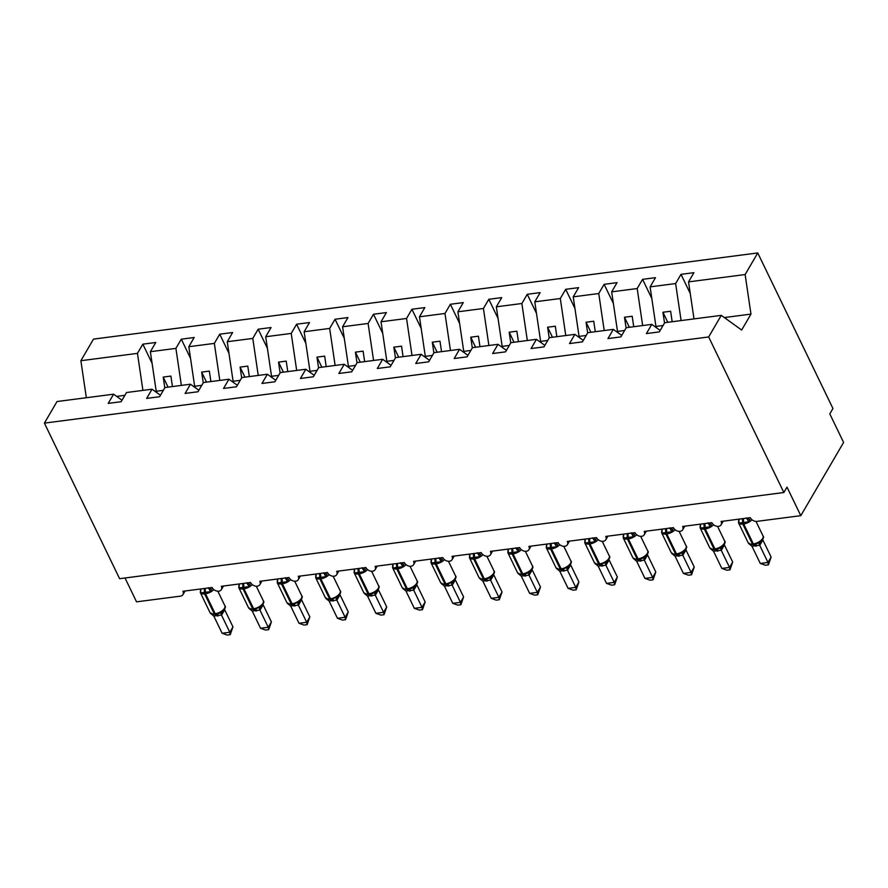 <?xml version="1.0" encoding="UTF-8"?>
<svg xmlns="http://www.w3.org/2000/svg" width="888" height="888" viewBox="0 0 888 888"><rect width="100%" height="100%" fill="white"/><g stroke="black" fill="none" stroke-linecap="round" stroke-linejoin="round"><path stroke-width="1.33" d="M694.005 318.903L688.544 281.885L745.132 274.547L757.753 252.947L832.944 408.502L829.803 413.897L843.6 442.435L800.798 515.673L787.001 487.124L783.86 492.518L708.657 336.952L721.278 315.362L664.69 322.699L659.307 331.912L646.397 333.588L651.781 324.375L626.251 327.694L620.867 336.896L607.958 338.572L613.331 329.37L621.733 335.42M757.753 252.947L93.495 339.116L80.875 360.717L137.462 353.369L142.835 344.167L152.081 363.292M156.921 392.718L156.21 391.253L163.325 390.332M142.835 344.167L155.755 342.491L150.372 351.692L156.21 391.253M137.462 353.369L142.924 390.387M800.798 515.673L756.976 521.356A5.395 3.885 -149.7 0 1 750.293 517.671L721.078 521.467A5.395 3.885 30.3 0 1 721.123 524.786A5.395 3.885 30.3 0 1 716.527 526.229A5.395 3.885 30.3 0 1 711.854 522.655L682.639 526.451A5.395 3.885 30.3 0 1 682.683 529.77A5.395 3.885 30.3 0 1 678.088 531.213A5.395 3.885 30.3 0 1 673.415 527.65L644.2 531.435A5.395 3.885 30.3 0 1 644.244 534.754A5.395 3.885 30.3 0 1 639.649 536.197A5.395 3.885 30.3 0 1 634.976 532.634L605.76 536.419A5.395 3.885 30.3 0 1 605.805 539.749A5.395 3.885 30.3 0 1 601.209 541.181A5.395 3.885 30.3 0 1 596.536 537.617L567.321 541.414A5.395 3.885 30.3 0 1 567.365 544.733A5.395 3.885 30.3 0 1 562.759 546.176A5.395 3.885 30.3 0 1 558.097 542.601L528.882 546.398A5.395 3.885 30.3 0 1 528.926 549.716A5.395 3.885 30.3 0 1 524.32 551.159A5.395 3.885 30.3 0 1 519.647 547.596L490.431 551.381A5.395 3.885 30.3 0 1 490.487 554.7A5.395 3.885 30.3 0 1 485.88 556.143A5.395 3.885 30.3 0 1 481.207 552.58L451.992 556.365A5.395 3.885 30.3 0 1 452.048 559.695A5.395 3.885 30.3 0 1 447.441 561.127A5.395 3.885 30.3 0 1 442.768 557.564L413.553 561.36A5.395 3.885 30.3 0 1 413.597 564.679A5.395 3.885 30.3 0 1 409.002 566.122A5.395 3.885 30.3 0 1 404.329 562.548L375.113 566.344A5.395 3.885 30.3 0 1 375.158 569.663A5.395 3.885 30.3 0 1 370.562 571.106A5.395 3.885 30.3 0 1 365.889 567.543L336.674 571.328A5.395 3.885 30.3 0 1 336.719 574.647A5.395 3.885 30.3 0 1 332.123 576.09A5.395 3.885 30.3 0 1 327.45 572.527L298.235 576.312A5.395 3.885 30.3 0 1 298.279 579.642A5.395 3.885 30.3 0 1 293.673 581.074A5.395 3.885 30.3 0 1 289.011 577.511L259.796 581.307A5.395 3.885 30.3 0 1 259.84 584.626A5.395 3.885 30.3 0 1 255.233 586.069A5.395 3.885 30.3 0 1 250.56 582.495L221.345 586.291A5.395 3.885 30.3 0 1 221.401 589.61A5.395 3.885 30.3 0 1 216.794 591.053A5.395 3.885 30.3 0 1 212.121 587.49L182.906 591.275A5.395 3.885 30.3 0 1 182.961 594.594A5.395 3.885 30.3 0 1 180.364 596.159L136.541 601.842L125.008 577.977M195.36 387.734L194.65 386.269L201.765 385.348M190.532 358.308L181.285 339.183L194.195 337.507L188.811 346.709L194.65 386.269M150.372 351.692L175.902 348.385L181.285 339.183M175.902 348.385L181.363 385.403M233.799 382.739L233.1 381.274L240.204 380.353M228.971 353.313L219.725 334.188L232.634 332.512L227.261 341.725L233.1 381.274M188.811 346.709L214.341 343.401L219.725 334.188M214.341 343.401L219.802 380.419M272.239 377.755L271.539 376.29L278.643 375.369M267.41 348.329L258.164 329.204L271.073 327.528L265.701 336.741L271.539 376.29M227.261 341.725L252.78 338.417L258.164 329.204M252.78 338.417L258.242 375.424M310.689 372.771L309.979 371.306L317.083 370.385M305.849 343.345L296.603 324.22L309.524 322.544L304.14 331.746L309.979 371.306M265.701 336.741L291.22 333.422L296.603 324.22M291.22 333.422L296.681 370.44M349.128 367.787L348.418 366.322L355.533 365.401M344.289 338.361L335.042 319.236L347.963 317.56L342.579 326.762L348.418 366.322M304.14 331.746L329.659 328.438L335.042 319.236M329.659 328.438L335.131 365.456M387.568 362.792L386.857 361.327L393.972 360.406M382.728 333.366L373.482 314.241L386.402 312.565L381.019 321.778L386.857 361.327M342.579 326.762L368.098 323.454L373.482 314.241M368.098 323.454L373.571 360.473M426.007 357.809L425.297 356.343L432.412 355.422M421.167 328.382L411.921 309.257L424.841 307.581L419.458 316.794L425.297 356.343M381.019 321.778L406.549 318.47L411.921 309.257M406.549 318.47L412.01 355.478M464.446 352.825L463.736 351.359L470.851 350.438M459.618 323.399L450.371 304.273L463.281 302.597L457.897 311.799L463.736 351.359M419.458 316.794L444.988 313.475L450.371 304.273M444.988 313.475L450.449 350.494M502.886 347.841L502.175 346.376L509.29 345.454M498.057 318.415L488.811 299.289L501.72 297.613L496.337 306.815L502.175 346.376M457.897 311.799L483.427 308.491L488.811 299.289M483.427 308.491L488.888 345.51M541.325 342.846L540.626 341.381L547.73 340.459M536.496 313.42L527.25 294.294L540.159 292.618L534.787 301.831L540.626 341.381M496.337 306.815L521.866 303.507L527.25 294.294M521.866 303.507L527.328 340.526M579.775 337.862L579.065 336.397L586.169 335.475M574.936 308.436L565.689 289.31L578.61 287.634L573.226 296.847L579.065 336.397M534.787 301.831L560.306 298.523L565.689 289.31M560.306 298.523L565.767 335.531M618.215 332.878L617.504 331.413L624.619 330.491M613.375 303.452L604.129 284.327L617.049 282.65L611.665 291.852L617.504 331.413M573.226 296.847L598.745 293.528L604.129 284.327M598.745 293.528L604.206 330.547M656.654 327.894L655.943 326.429L663.059 325.508M651.814 298.468L642.568 279.343L655.488 277.667L650.105 286.868L655.943 326.429M611.665 291.852L637.184 288.545L642.568 279.343M637.184 288.545L642.657 325.563M122 400.244L113.609 394.194L108.225 403.396L121.134 401.72L126.518 392.518L152.048 389.199L160.451 395.26M152.048 389.199L146.664 398.412L159.585 396.736L164.957 387.534L190.487 384.215L198.89 390.265M190.487 384.215L185.104 393.428L198.024 391.752L203.408 382.539L228.926 379.231L237.329 385.281M228.926 379.231L223.543 388.445L236.463 386.768L241.847 377.555L267.366 374.248L275.768 380.297M267.366 374.248L261.982 383.45L274.903 381.773L280.286 372.572L305.805 369.253L314.208 375.313M305.805 369.253L300.421 378.466L313.342 376.79L318.725 367.588L344.244 364.269L352.647 370.318M344.244 364.269L338.872 373.482L351.781 371.806L357.165 362.593L382.695 359.285L391.086 365.334M382.695 359.285L377.311 368.498L390.221 366.822L395.604 357.609L421.134 354.301L429.537 360.35M421.134 354.301L415.751 363.503L428.671 361.827L434.043 352.625L459.573 349.317L467.976 355.367M459.573 349.317L454.19 358.519L467.11 356.843L472.483 347.641L498.013 344.322L506.415 350.372M498.013 344.322L492.629 353.535L505.55 351.859L510.933 342.646L536.452 339.338L544.855 345.388M536.452 339.338L531.068 348.551L543.989 346.875L549.372 337.662L574.891 334.354L583.294 340.404M574.891 334.354L569.508 343.556L582.428 341.88L587.812 332.678L613.331 329.37M688.544 281.885L693.928 272.672L681.007 274.348L690.254 293.473M650.105 286.868L675.635 283.561L681.007 274.348M675.635 283.561L681.096 320.579M708.657 336.952L44.4 423.121L57.021 401.531L113.609 394.194M172.45 386.558L170.896 376.079L163.214 377.078L164.791 387.812M210.889 381.574L209.335 371.095L201.654 372.094L203.241 382.828M249.328 376.59L247.785 366.111L240.093 367.11L241.68 377.844M287.768 371.595L286.225 361.127L278.532 362.126L280.12 372.849M326.207 366.611L324.664 356.132L316.972 357.131L318.559 367.865M364.646 361.627L363.103 351.149L355.411 352.148L356.998 362.881M403.085 356.643L401.543 346.165L393.85 347.164L395.438 357.897M441.536 351.648L439.982 341.181L432.301 342.18L433.877 352.902M479.975 346.664L478.421 336.186L470.74 337.185L472.316 347.918M518.414 341.68L516.86 331.202L509.179 332.201L510.767 342.935M556.854 336.696L555.311 326.218L547.619 327.217L549.206 337.951M595.293 331.701L593.75 321.234L586.058 322.233L587.645 332.956M633.732 326.717L632.189 316.239L624.497 317.238L626.084 327.972M672.172 321.734L670.629 311.255L662.936 312.254L664.524 322.988M660.173 330.425L651.781 324.375M724.319 317.56L750.971 314.097L741.658 330.036L721.278 315.362M745.132 274.547L750.971 314.097M80.875 360.717L86.336 397.724M44.4 423.121L119.603 578.687L783.86 492.518M726.362 317.294L725.651 318.514M116.65 396.381L124.886 395.315M667.798 322.3L662.936 312.254M629.359 327.284L624.497 317.238M590.92 332.279L586.058 322.233M552.469 337.262L547.619 327.217M514.03 342.246L509.179 332.201M475.591 347.23L470.74 337.185M437.151 352.225L432.301 342.18M398.712 357.209L393.85 347.164M360.273 362.193L355.411 352.148M321.833 367.177L316.972 357.131M283.394 372.161L278.532 362.126M244.944 377.156L240.093 367.11M206.504 382.14L201.654 372.094M168.065 387.124L163.214 377.078M746.819 518.126A3.963 2.153 -164.9 0 0 749.805 519.458L748.795 521.811L738.883 523.099L738.561 520.912A3.963 2.153 -164.9 0 0 738.994 520.468M755.832 544.289L754.334 544.588A1.798 0.91 -97.4 0 1 754.212 544.621L753.29 544.744A1.798 0.91 82.6 0 1 752.436 544.033A7.737 3.663 -25.8 0 1 748.173 542.768L748.939 543.778L749.372 543.29L749.183 543.978L753.29 544.744A1.798 0.91 82.6 0 0 753.401 544.71L754.101 544.621M771.128 557.065L768.409 564.835L767.976 562.448L760.283 563.447L751.958 546.22L759.651 545.221L767.976 562.448L771.128 557.065L762.859 539.971L759.751 545.332A3.963 3.286 -126.4 0 1 760.616 541.835L760.75 541.724C763.447 538.739 764.213 536.796 763.025 535.919L755.999 521.389M755.921 544.266L760.616 541.835M738.883 523.099L738.96 519.68M746.431 517.871L748.795 521.811M748.806 543.634L751.958 546.22M758.729 542.346L759.651 545.221M768.409 564.835L765.334 565.234L760.283 563.447M708.38 523.11A3.963 2.153 -164.9 0 0 711.366 524.442L710.356 526.795L700.443 528.083L700.121 525.907A3.963 2.153 -164.9 0 0 700.554 525.463M703.762 523.709A3.963 2.009 -97.4 0 1 704.062 527.15A1.798 0.91 82.6 0 0 704.328 529.037L713.985 549.017L714.918 548.906A1.798 0.91 -97.4 0 0 715.772 549.605L715.883 549.583A1.798 0.91 -97.4 0 1 715.772 549.605L714.851 549.728A1.798 0.91 82.6 0 1 713.985 549.017A7.737 3.663 -25.8 0 1 709.734 547.763L710.5 548.762L710.933 548.273L710.733 548.962L714.851 549.728A1.798 0.91 82.6 0 0 714.962 549.694L715.661 549.605M732.678 562.049L729.969 569.83L729.536 567.432L721.844 568.431L713.519 551.204L721.211 550.205L729.536 567.432L732.678 562.049L724.419 544.955L721.278 550.338M717.393 549.272L722.31 546.708C725.008 543.722 725.762 541.791 724.586 540.903L717.56 526.373M700.443 528.083L700.521 524.664M707.991 522.854L710.356 526.795M710.367 548.618L713.519 551.204M720.29 547.33L721.211 550.205M729.969 569.83L726.895 570.229L721.844 568.431M669.941 528.094A3.963 2.153 -164.9 0 0 672.915 529.437L671.916 531.779L661.993 533.066L661.682 530.891A3.963 2.153 -164.9 0 0 662.115 530.447M678.954 554.256L677.444 554.567A1.798 0.91 -97.4 0 1 677.333 554.6L676.412 554.711A1.798 0.91 82.6 0 1 675.546 554.012A7.737 3.663 -25.8 0 1 671.295 552.747L672.027 553.724L672.494 553.268L672.294 553.946L676.412 554.711A1.798 0.91 82.6 0 0 676.523 554.689L677.211 554.6M694.238 567.032L691.53 574.814L691.097 572.416L683.405 573.415L675.08 556.199L682.772 555.2L691.097 572.416L694.238 567.032L685.98 549.938L682.828 555.322M679.031 554.234L683.871 551.692C686.568 548.706 687.323 546.775 686.147 545.887L679.12 531.357M661.993 533.066L662.082 529.659M669.552 527.849L671.916 531.779M671.927 553.601L675.08 556.199M681.851 552.314L682.772 555.2M691.53 574.814L688.455 575.213L683.405 573.415M631.49 533.089A3.963 2.153 -164.9 0 0 634.476 534.421L633.477 536.763L623.554 538.05L623.243 535.875A3.963 2.153 -164.9 0 0 623.676 535.431M640.514 559.24L639.005 559.551A1.798 0.91 -97.4 0 1 638.894 559.584L637.973 559.706A1.798 0.91 82.6 0 1 637.107 558.996A7.737 3.663 -25.8 0 1 632.855 557.731L633.621 558.741L634.054 558.252L633.843 558.929L637.973 559.706A1.798 0.91 82.6 0 0 638.084 559.673L638.772 559.584M655.799 572.016L653.08 579.797L652.658 577.411L644.966 578.399L636.64 561.183L644.333 560.184L652.658 577.411L655.799 572.016L647.541 554.922L644.388 560.317M640.592 559.218L645.432 556.687C648.129 553.69 648.884 551.759 647.707 550.882L640.681 536.352M623.554 538.05L623.631 534.643M631.113 532.833L633.477 536.763M633.488 558.596L636.64 561.183M643.4 557.309L644.333 560.184M653.08 579.797L650.016 580.197L644.966 578.399M593.051 538.072A3.963 2.153 -164.9 0 0 596.037 539.404L595.038 541.758L585.114 543.045L584.792 540.859A3.963 2.153 -164.9 0 0 585.225 540.415M595.404 563.902L599.533 564.69A1.798 0.91 82.6 0 1 598.667 563.98A7.737 3.663 -25.8 0 1 594.405 562.715L595.171 563.725L595.615 563.236L595.548 564.002M617.36 577.011L614.64 584.781L614.219 582.395L606.526 583.394L598.201 566.167L605.894 565.168L614.219 582.395L617.36 577.011L609.101 559.917L605.949 565.301M600.332 564.568L599.644 564.657A1.798 0.91 82.6 0 1 599.533 564.69L600.455 564.568A1.798 0.91 -97.4 0 0 600.566 564.535L606.992 561.671C609.69 558.685 610.445 556.743 609.257 555.866L602.242 541.336M585.114 543.045L585.192 539.627M592.673 537.817L595.038 541.758M595.049 563.58L598.201 566.167M604.961 562.293L605.894 565.168M614.64 584.781L611.577 585.181L606.526 583.394M554.611 543.056A3.963 2.153 -164.9 0 0 557.597 544.388L556.598 546.742L546.675 548.029L546.353 545.854A3.963 2.153 -164.9 0 0 546.786 545.41M556.965 568.897L561.094 569.674A1.798 0.91 82.6 0 1 560.228 568.964A7.737 3.663 -25.8 0 1 555.966 567.71L556.732 568.709L557.176 568.22L557.098 568.997M578.92 581.995L576.201 589.776L575.768 587.379L568.087 588.378L559.762 571.15L567.454 570.152L575.768 587.379L578.92 581.995L570.651 564.901L567.51 570.285M561.893 569.552L561.205 569.641A1.798 0.91 82.6 0 1 561.094 569.674L562.015 569.552A1.798 0.91 -97.4 0 0 562.126 569.53L568.553 566.655C571.25 563.669 572.005 561.738 570.817 560.85L563.802 546.32M546.675 548.029L546.753 544.61M554.223 542.801L556.598 546.742M556.598 568.564L559.762 571.15M566.522 567.277L567.454 570.152M576.201 589.776L573.126 590.176L568.087 588.378M516.172 548.04A3.963 2.153 -164.9 0 0 519.158 549.383L518.159 551.726L508.236 553.013L507.914 550.838A3.963 2.153 -164.9 0 0 508.347 550.394M525.185 574.203L523.687 574.514A1.798 0.91 -97.4 0 1 523.565 574.547L522.644 574.658A1.798 0.91 82.6 0 1 521.789 573.959A7.737 3.663 -25.8 0 1 517.526 572.693L518.292 573.692L518.736 573.215L518.537 573.892L522.644 574.658A1.798 0.91 82.6 0 0 522.766 574.636L523.454 574.547M540.481 586.979L537.762 594.76L537.329 592.363L529.648 593.362L521.312 576.145L529.004 575.147L537.329 592.363L540.481 586.979L532.212 569.885L529.104 575.246A3.963 3.286 -126.4 0 1 529.97 571.75L530.114 571.639C532.811 568.653 533.566 566.722 532.378 565.834L525.352 551.304M525.274 574.181L529.97 571.75M508.236 553.013L508.313 549.605M515.784 547.796L518.159 551.726M518.159 573.548L521.312 576.145M528.083 572.26L529.004 575.147M537.762 594.76L534.687 595.16L529.648 593.362M477.733 553.035A3.963 2.153 -164.9 0 0 480.719 554.367L479.709 556.709L469.796 557.997L469.475 555.821A3.963 2.153 -164.9 0 0 469.907 555.377M473.126 553.624A3.963 2.009 -97.4 0 1 473.426 557.076A1.798 0.91 82.6 0 0 473.693 558.963L483.35 578.943L484.271 578.821A1.798 0.91 -97.4 0 0 485.126 579.531L485.248 579.498A1.798 0.91 -97.4 0 1 485.126 579.531L484.204 579.653A1.798 0.91 82.6 0 1 483.35 578.943A7.737 3.663 -25.8 0 1 479.087 577.677L479.853 578.687L480.297 578.199L480.097 578.876L484.204 579.653A1.798 0.91 82.6 0 0 484.315 579.62L485.015 579.531M502.042 591.963L499.322 599.744L498.89 597.346L491.208 598.346L482.872 581.129L490.565 580.13L498.89 597.346L502.042 591.963L493.772 574.869L490.631 580.253M486.746 579.187L491.663 576.634C494.361 573.637 495.127 571.706 493.939 570.829L486.913 556.299M469.796 557.997L469.874 554.589M477.344 552.78L479.709 556.709M479.72 578.543L482.872 581.129M489.643 577.255L490.565 580.13M499.322 599.744L496.248 600.144L491.208 598.346M439.294 558.019A3.963 2.153 -164.9 0 0 442.28 559.351L441.269 561.704L431.357 562.992L431.035 560.805A3.963 2.153 -164.9 0 0 431.468 560.361M441.636 583.849L445.765 584.637A1.798 0.91 82.6 0 1 444.91 583.927A7.737 3.663 -25.8 0 1 440.648 582.661L441.414 583.671L441.847 583.183L441.78 583.949M463.603 596.958L460.883 604.728L460.45 602.341L452.758 603.341L444.433 586.113L452.125 585.114L460.45 602.341L463.603 596.958L455.333 579.864L452.192 585.248M446.575 584.515L445.876 584.604A1.798 0.91 82.6 0 1 445.765 584.637L446.686 584.515A1.798 0.91 -97.4 0 0 446.797 584.482L453.224 581.618C455.921 578.632 456.676 576.689 455.5 575.812L448.473 561.283M431.357 562.992L431.435 559.573M438.905 557.764L441.269 561.704M441.281 583.527L444.433 586.113M451.204 582.239L452.125 585.114M460.883 604.728L457.808 605.128L452.758 603.341M400.854 563.003A3.963 2.153 -164.9 0 0 403.84 564.335L402.83 566.688L392.907 567.976L392.596 565.8A3.963 2.153 -164.9 0 0 393.029 565.356M409.868 589.166L408.358 589.477A1.798 0.91 -97.4 0 1 408.247 589.499L407.326 589.621A1.798 0.91 82.6 0 1 406.46 588.91A7.737 3.663 -25.8 0 1 402.209 587.645L402.974 588.655L403.407 588.167L403.208 588.855L407.326 589.621A1.798 0.91 82.6 0 0 407.437 589.588L408.136 589.499M425.152 601.942L422.444 609.723L422.011 607.325L414.319 608.324L405.994 591.097L413.686 590.098L422.011 607.325L425.152 601.942L416.894 584.848L413.741 590.231M409.945 589.144L414.785 586.602C417.482 583.616 418.237 581.684 417.06 580.796L410.034 566.267M392.907 567.976L392.996 564.557M400.466 562.748L402.83 566.688M402.841 588.511L405.994 591.097M412.765 587.223L413.686 590.098M422.444 609.723L419.369 610.111L414.319 608.324M362.415 567.987A3.963 2.153 -164.9 0 0 365.39 569.319L364.391 571.672L354.467 572.96L354.157 570.784A3.963 2.153 -164.9 0 0 354.59 570.34M357.797 568.586A3.963 2.009 -97.4 0 1 358.097 572.027A1.798 0.91 82.6 0 0 358.364 573.926L368.021 593.905L368.942 593.783A1.798 0.91 -97.4 0 0 369.808 594.494L369.919 594.461A1.798 0.91 -97.4 0 1 369.808 594.494L368.886 594.605A1.798 0.91 82.6 0 1 368.021 593.905A7.737 3.663 -25.8 0 1 363.769 592.64L364.502 593.606L364.968 593.162L364.768 593.839L368.886 594.605A1.798 0.91 82.6 0 0 368.997 594.583L369.686 594.494M386.713 606.926L384.005 614.707L383.572 612.309L375.879 613.308L367.554 596.092L375.247 595.093L383.572 612.309L386.713 606.926L378.454 589.832L375.302 595.215M371.428 594.15L376.346 591.586C379.043 588.6 379.798 586.668 378.621 585.78L371.595 571.25M354.467 572.96L354.545 569.552M362.026 567.743L364.391 571.672M364.402 593.495L367.554 596.092M374.314 592.207L375.247 595.093M384.005 614.707L380.93 615.106L375.879 613.308M323.965 572.971A3.963 2.153 -164.9 0 0 326.951 574.314L325.952 576.656L316.028 577.944L315.717 575.768A3.963 2.153 -164.9 0 0 316.139 575.324M326.318 598.812L330.447 599.6A1.798 0.91 82.6 0 1 329.581 598.889A7.737 3.663 -25.8 0 1 325.33 597.624L326.051 598.601L326.529 598.146L326.462 598.912M348.274 611.91L345.554 619.691L345.132 617.293L337.44 618.292L329.115 601.076L336.807 600.077L345.132 617.293L348.274 611.91L340.015 594.816L336.896 600.177A3.963 3.286 -126.4 0 1 337.773 596.681L337.906 596.581C340.604 593.584 341.358 591.652 340.182 590.775L333.155 576.245M331.246 599.478L330.558 599.567A1.798 0.91 82.6 0 1 330.447 599.6L331.368 599.478A1.798 0.91 -97.4 0 0 331.479 599.444L337.773 596.681M316.028 577.944L316.106 574.536M323.587 572.727L325.952 576.656M325.963 598.49L329.115 601.076M335.875 597.202L336.807 600.077M345.554 619.691L342.491 620.09L337.44 618.292M285.525 577.966A3.963 2.153 -164.9 0 0 288.511 579.298L287.512 581.651L277.589 582.939L277.267 580.752A3.963 2.153 -164.9 0 0 277.7 580.308M287.879 603.796L292.008 604.584A1.798 0.91 82.6 0 1 291.142 603.873A7.737 3.663 -25.8 0 1 286.88 602.608L287.645 603.618L288.089 603.13L288.023 603.895M309.834 616.905L307.115 624.675L306.682 622.288L299.001 623.287L290.676 606.06L298.368 605.061L306.682 622.288L309.834 616.905L301.576 599.811L298.424 605.194M292.807 604.462L292.119 604.55A1.798 0.91 82.6 0 1 292.008 604.584L292.929 604.462A1.798 0.91 -97.4 0 0 293.04 604.428L299.467 601.565C302.164 598.579 302.919 596.636 301.731 595.759L294.716 581.229M277.589 582.939L277.667 579.52M285.148 577.711L287.512 581.651M287.523 603.474L290.676 606.06M297.436 602.186L298.368 605.061M307.115 624.675L304.051 625.074L299.001 623.287M247.086 582.95A3.963 2.153 -164.9 0 0 250.072 584.282L249.073 586.635L239.15 587.923L238.828 585.747A3.963 2.153 -164.9 0 0 239.261 585.303M249.439 608.791L253.557 609.568A1.798 0.91 82.6 0 1 252.703 608.857A7.737 3.663 -25.8 0 1 248.44 607.592L249.206 608.602L249.65 608.114L249.572 608.89M271.395 621.889L268.676 629.67L268.243 627.272L260.561 628.271L252.225 611.044L259.929 610.045L268.243 627.272L271.395 621.889L263.126 604.795L259.984 610.178M254.368 609.446L253.679 609.534A1.798 0.91 82.6 0 1 253.557 609.568L254.49 609.446A1.798 0.91 -97.4 0 0 254.601 609.423L261.028 606.548C263.725 603.562 264.48 601.631 263.292 600.743L256.266 586.213M239.15 587.923L239.227 584.504M246.698 582.695L249.073 586.635M249.073 608.458L252.225 611.044M258.996 607.17L259.929 610.045M268.676 629.67L265.601 630.058L260.561 628.271M208.647 587.934A3.963 2.153 -164.9 0 0 211.633 589.266L210.623 591.619L200.71 592.907L200.388 590.731A3.963 2.153 -164.9 0 0 200.821 590.287M217.66 614.096L216.161 614.407A1.798 0.91 -97.4 0 1 216.039 614.441L215.118 614.552A1.798 0.91 82.6 0 1 214.263 613.852A7.737 3.663 -25.8 0 1 210.001 612.587L210.767 613.586L211.211 613.109L211.011 613.786L215.118 614.552A1.798 0.91 82.6 0 0 215.24 614.529L215.928 614.441M232.956 626.873L230.236 634.654L229.803 632.256L222.122 633.255L213.786 616.039L221.478 615.04L229.803 632.256L232.956 626.873L224.686 609.779L221.578 615.14A3.963 3.286 -126.4 0 1 222.444 611.643L222.588 611.532C225.286 608.546 226.04 606.615 224.853 605.727L217.826 591.197M217.749 614.074L222.444 611.643M200.71 592.907L200.788 589.499M208.258 587.69L210.623 591.619M210.634 613.442L213.786 616.039M220.557 612.154L221.478 615.04M230.236 634.654L227.162 635.053L222.122 633.255M742.213 518.725A3.963 2.009 -97.4 0 1 742.501 522.166A1.798 0.91 82.6 0 0 742.768 524.053A7.737 3.663 154.2 0 1 738.516 522.788L738.849 519.18M751.992 519.769A7.737 3.663 154.2 0 1 743.7 523.931L742.768 524.053L752.436 544.033L753.357 543.911A7.737 3.663 -25.8 0 0 762.67 538.428A7.737 3.663 -25.8 0 0 763.025 535.919M755.954 544.255L754.212 544.621A1.798 0.91 -97.4 0 1 753.357 543.911L743.7 523.931A1.798 0.91 -97.4 0 1 743.434 522.044A3.963 2.009 -97.4 0 0 743.134 518.603M753.968 544.655A3.963 2.009 -97.4 0 1 755.555 546.198M754.822 544.522A3.963 2.009 -97.4 0 1 756.476 546.087M713.552 524.764A7.737 3.663 154.2 0 1 705.25 528.926L704.328 529.037A7.737 3.663 154.2 0 1 700.077 527.783L700.41 524.164M704.695 523.587A3.963 2.009 -97.4 0 1 704.983 527.028A1.798 0.91 -97.4 0 0 705.25 528.926L714.918 548.906A7.737 3.663 -25.8 0 0 724.231 543.412A7.737 3.663 -25.8 0 0 724.586 540.903M715.528 549.639A3.963 2.009 -97.4 0 1 717.104 551.193M716.383 549.517A3.963 2.009 -97.4 0 1 718.037 551.071M722.177 546.819A3.963 3.286 -126.4 0 0 721.311 550.316M665.323 528.693A3.963 2.009 -97.4 0 1 665.623 532.145A1.798 0.91 82.6 0 0 665.889 534.032A7.737 3.663 154.2 0 1 661.638 532.767L661.971 529.148M675.113 529.748A7.737 3.663 154.2 0 1 666.81 533.91L665.889 534.032L675.546 554.012L676.467 553.89A7.737 3.663 -25.8 0 0 685.791 548.396A7.737 3.663 -25.8 0 0 686.147 545.887M679.076 554.223L677.333 554.6A1.798 0.91 -97.4 0 1 676.467 553.89L666.81 533.91A1.798 0.91 -97.4 0 1 666.544 532.023A3.963 2.009 -97.4 0 0 666.244 528.571M677.089 554.623A3.963 2.009 -97.4 0 1 678.665 556.177M677.944 554.501A3.963 2.009 -97.4 0 1 679.586 556.055M683.738 551.803A3.963 3.286 -126.4 0 0 682.861 555.3M626.884 533.677A3.963 2.009 -97.4 0 1 627.183 537.129A1.798 0.91 82.6 0 0 627.45 539.016A7.737 3.663 154.2 0 1 623.187 537.751L623.531 534.132M636.674 534.731A7.737 3.663 154.2 0 1 628.371 538.894L627.45 539.016L637.107 558.996L638.028 558.874A7.737 3.663 -25.8 0 0 647.352 553.391A7.737 3.663 -25.8 0 0 647.707 550.882M640.625 559.207L638.894 559.584A1.798 0.91 -97.4 0 1 638.028 558.874L628.371 538.894A1.798 0.91 -97.4 0 1 628.105 537.007A3.963 2.009 -97.4 0 0 627.805 533.566M638.65 559.618A3.963 2.009 -97.4 0 1 640.226 561.161M639.493 559.484A3.963 2.009 -97.4 0 1 641.147 561.038M645.299 556.798A3.963 3.286 -126.4 0 0 644.422 560.284M588.444 538.672A3.963 2.009 -97.4 0 1 588.744 542.113A1.798 0.91 82.6 0 0 589.01 544A7.737 3.663 154.2 0 1 584.748 542.735L585.092 539.116M598.235 539.715A7.737 3.663 154.2 0 1 589.932 543.878L589.01 544L598.667 563.98L599.589 563.858A7.737 3.663 -25.8 0 0 608.913 558.374A7.737 3.663 -25.8 0 0 609.257 555.866M602.075 564.235L600.455 564.568A1.798 0.91 -97.4 0 1 599.589 563.858L589.932 543.878A1.798 0.91 -97.4 0 1 589.665 541.991A3.963 2.009 -97.4 0 0 589.366 538.55M600.21 564.601A3.963 2.009 -97.4 0 1 601.787 566.144M601.054 564.468A3.963 2.009 -97.4 0 1 602.708 566.033M606.859 561.782A3.963 3.286 -126.4 0 0 605.982 565.279M550.005 543.656A3.963 2.009 -97.4 0 1 550.305 547.097A1.798 0.91 82.6 0 0 550.571 548.984A7.737 3.663 154.2 0 1 546.309 547.73L546.653 544.111M559.795 544.71A7.737 3.663 154.2 0 1 551.492 548.873L550.571 548.984L560.228 568.964L561.149 568.853A7.737 3.663 -25.8 0 0 570.473 563.358A7.737 3.663 -25.8 0 0 570.817 560.85M563.747 569.186L562.015 569.552A1.798 0.91 -97.4 0 1 561.149 568.853L551.492 548.873A1.798 0.91 -97.4 0 1 551.226 546.975A3.963 2.009 -97.4 0 0 550.926 543.534M561.76 569.585A3.963 2.009 -97.4 0 1 563.347 571.139M562.615 569.463A3.963 2.009 -97.4 0 1 564.269 571.017M568.409 566.766A3.963 3.286 -126.4 0 0 567.543 570.263M511.566 548.64A3.963 2.009 -97.4 0 1 511.865 552.081A1.798 0.91 82.6 0 0 512.132 553.979A7.737 3.663 154.2 0 1 507.869 552.713L508.202 549.095M521.356 549.694A7.737 3.663 154.2 0 1 513.053 553.857L512.132 553.979L521.789 573.959L522.71 573.837A7.737 3.663 -25.8 0 0 532.023 568.342A7.737 3.663 -25.8 0 0 532.378 565.834M525.308 574.17L523.565 574.547A1.798 0.91 -97.4 0 1 522.71 573.837L513.053 553.857A1.798 0.91 -97.4 0 1 512.787 551.97A3.963 2.009 -97.4 0 0 512.487 548.518M523.321 574.569A3.963 2.009 -97.4 0 1 524.908 576.123M524.175 574.447A3.963 2.009 -97.4 0 1 525.829 576.001M482.917 554.678A7.737 3.663 154.2 0 1 474.614 558.841L473.693 558.963A7.737 3.663 154.2 0 1 469.43 557.697L469.763 554.079M474.048 553.513A3.963 2.009 -97.4 0 1 474.347 556.954A1.798 0.91 -97.4 0 0 474.614 558.841L484.271 578.821A7.737 3.663 -25.8 0 0 493.584 573.337A7.737 3.663 -25.8 0 0 493.939 570.829M484.881 579.564A3.963 2.009 -97.4 0 1 486.469 581.107M485.736 579.431A3.963 2.009 -97.4 0 1 487.39 580.985M491.53 576.734A3.963 3.286 -126.4 0 0 490.664 580.23M434.687 558.619A3.963 2.009 -97.4 0 1 434.976 562.06A1.798 0.91 82.6 0 0 435.242 563.947A7.737 3.663 154.2 0 1 430.991 562.681L431.324 559.063M444.466 559.662A7.737 3.663 154.2 0 1 436.175 563.825L435.242 563.947L444.91 583.927L445.832 583.805A7.737 3.663 -25.8 0 0 455.144 578.321A7.737 3.663 -25.8 0 0 455.5 575.812M448.429 584.149L446.686 584.515A1.798 0.91 -97.4 0 1 445.832 583.805L436.175 563.825A1.798 0.91 -97.4 0 1 435.908 561.938A3.963 2.009 -97.4 0 0 435.608 558.496M446.442 584.548A3.963 2.009 -97.4 0 1 448.018 586.091M447.297 584.415A3.963 2.009 -97.4 0 1 448.951 585.98M453.091 581.729A3.963 3.286 -126.4 0 0 452.225 585.214M396.237 563.603A3.963 2.009 -97.4 0 1 396.536 567.044A1.798 0.91 82.6 0 0 396.803 568.931A7.737 3.663 154.2 0 1 392.552 567.676L392.885 564.058M406.027 564.657A7.737 3.663 154.2 0 1 397.724 568.82L396.803 568.931L406.46 588.91L407.392 588.8A7.737 3.663 -25.8 0 0 416.705 583.305A7.737 3.663 -25.8 0 0 417.06 580.796M409.99 589.133L408.247 589.499A1.798 0.91 -97.4 0 1 407.392 588.8L397.724 568.82A1.798 0.91 -97.4 0 1 397.458 566.921A3.963 2.009 -97.4 0 0 397.169 563.48M408.003 589.532A3.963 2.009 -97.4 0 1 409.579 591.086M408.857 589.41A3.963 2.009 -97.4 0 1 410.5 590.964M414.652 586.713A3.963 3.286 -126.4 0 0 413.786 590.209M367.588 569.641A7.737 3.663 154.2 0 1 359.285 573.803L358.364 573.926A7.737 3.663 154.2 0 1 354.112 572.66L354.445 569.042M358.719 568.464A3.963 2.009 -97.4 0 1 359.018 571.916A1.798 0.91 -97.4 0 0 359.285 573.803L368.942 593.783A7.737 3.663 -25.8 0 0 378.266 588.289A7.737 3.663 -25.8 0 0 378.621 585.78M369.563 594.516A3.963 2.009 -97.4 0 1 371.14 596.07M370.418 594.394A3.963 2.009 -97.4 0 1 372.061 595.948M376.212 591.697A3.963 3.286 -126.4 0 0 375.335 595.193M319.358 573.57A3.963 2.009 -97.4 0 1 319.658 577.022A1.798 0.91 82.6 0 0 319.924 578.909A7.737 3.663 154.2 0 1 315.662 577.644L316.006 574.025M329.148 574.625A7.737 3.663 154.2 0 1 320.846 578.787L319.924 578.909L329.581 598.889L330.503 598.767A7.737 3.663 -25.8 0 0 339.827 593.284A7.737 3.663 -25.8 0 0 340.182 590.775M333.1 599.1L331.368 599.478A1.798 0.91 -97.4 0 1 330.503 598.767L320.846 578.787A1.798 0.91 -97.4 0 1 320.579 576.9A3.963 2.009 -97.4 0 0 320.279 573.459M331.124 599.511A3.963 2.009 -97.4 0 1 332.7 601.054M331.968 599.378A3.963 2.009 -97.4 0 1 333.622 600.932M280.919 578.565A3.963 2.009 -97.4 0 1 281.219 582.006A1.798 0.91 82.6 0 0 281.485 583.893A7.737 3.663 154.2 0 1 277.223 582.628L277.567 579.009M290.709 579.609A7.737 3.663 154.2 0 1 282.406 583.771L281.485 583.893L291.142 603.873L292.063 603.751A7.737 3.663 -25.8 0 0 301.387 598.268A7.737 3.663 -25.8 0 0 301.731 595.759M294.539 604.129L292.929 604.462A1.798 0.91 -97.4 0 1 292.063 603.751L282.406 583.771A1.798 0.91 -97.4 0 1 282.14 581.884A3.963 2.009 -97.4 0 0 281.84 578.443M292.674 604.495A3.963 2.009 -97.4 0 1 294.261 606.038M293.528 604.362A3.963 2.009 -97.4 0 1 295.182 605.927M299.334 601.676A3.963 3.286 -126.4 0 0 298.457 605.161M242.48 583.549A3.963 2.009 -97.4 0 1 242.779 586.99A1.798 0.91 82.6 0 0 243.046 588.877A7.737 3.663 154.2 0 1 238.783 587.623L239.116 584.004M252.27 584.604A7.737 3.663 154.2 0 1 243.967 588.766L243.046 588.877L252.703 608.857L253.624 608.746A7.737 3.663 -25.8 0 0 262.937 603.252A7.737 3.663 -25.8 0 0 263.292 600.743M256.221 609.079L254.49 609.446A1.798 0.91 -97.4 0 1 253.624 608.746L243.967 588.766A1.798 0.91 -97.4 0 1 243.701 586.868A3.963 2.009 -97.4 0 0 243.401 583.427M254.234 609.479A3.963 2.009 -97.4 0 1 255.822 611.033M255.089 609.357A3.963 2.009 -97.4 0 1 256.743 610.911M260.883 606.659A3.963 3.286 -126.4 0 0 260.018 610.156M204.04 588.533A3.963 2.009 -97.4 0 1 204.34 591.974A1.798 0.91 82.6 0 0 204.606 593.872A7.737 3.663 154.2 0 1 200.344 592.607L200.677 588.988M213.83 589.588A7.737 3.663 154.2 0 1 205.528 593.75L204.606 593.872L214.263 613.852L215.185 613.73A7.737 3.663 -25.8 0 0 224.498 608.236A7.737 3.663 -25.8 0 0 224.853 605.727M217.782 614.063L216.039 614.441A1.798 0.91 -97.4 0 1 215.185 613.73L205.528 593.75A1.798 0.91 -97.4 0 1 205.261 591.863A3.963 2.009 -97.4 0 0 204.962 588.411M215.795 614.463A3.963 2.009 -97.4 0 1 217.382 616.017M216.65 614.341A3.963 2.009 -97.4 0 1 218.304 615.895M221.401 589.61L223.499 586.013M182.961 594.594L185.059 590.997M259.84 584.626L261.938 581.018M298.279 579.642L300.388 576.035M336.719 574.647L338.828 571.051M375.158 569.663L377.267 566.067M413.597 564.679L415.706 561.072M452.048 559.695L454.145 556.088M490.487 554.7L492.585 551.104M528.926 549.716L531.024 546.12M567.365 544.733L569.463 541.125M605.805 539.749L607.914 536.141M644.244 534.754L646.353 531.157M682.683 529.77L684.792 526.173M721.123 524.786L723.232 521.178M748.173 542.768L738.516 522.788M709.734 547.763L700.077 527.783M671.295 552.747L661.638 532.767M632.855 557.731L623.187 537.751M594.405 562.715L584.748 542.735M555.966 567.71L546.309 547.73M517.526 572.693L507.869 552.713M479.087 577.677L469.43 557.697M440.648 582.661L430.991 562.681M402.209 587.645L392.552 567.676M363.769 592.64L354.112 572.66M325.33 597.624L315.662 577.644M286.88 602.608L277.223 582.628M248.44 607.592L238.783 587.623M210.001 612.587L200.344 592.607"/></g></svg>
